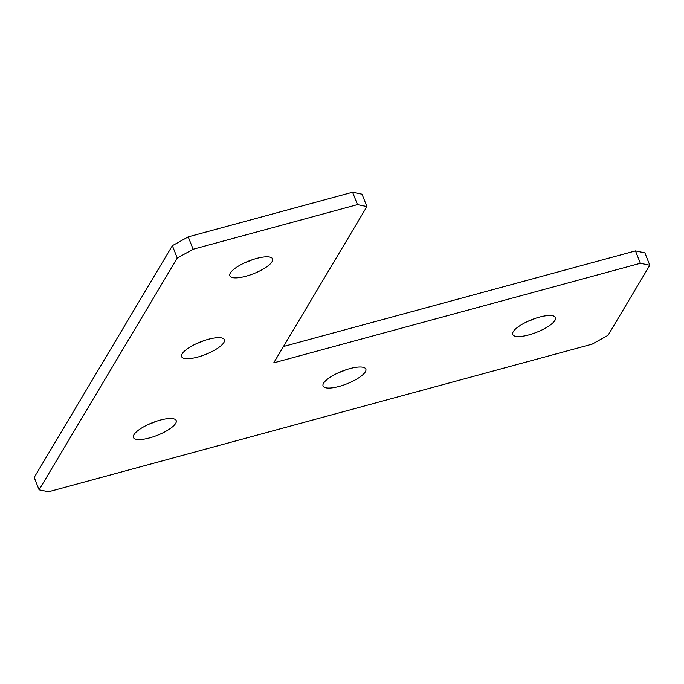<?xml version="1.0" encoding="UTF-8"?>
<svg xmlns="http://www.w3.org/2000/svg" width="684" height="684" viewBox="0 0 684 684"><rect width="100%" height="100%" fill="white"/><g stroke="black" fill="none" stroke-linecap="round" stroke-linejoin="round"><path stroke-width="1.03" d="M182.149 353.859A22.991 6.763 158.4 0 0 181.628 356.655A22.991 6.763 158.4 0 0 201.575 355.911A22.991 6.763 158.4 0 0 223.865 342.53A22.991 6.763 158.4 0 0 224.386 339.726A22.991 6.763 158.4 0 0 204.439 340.478A22.991 6.763 158.4 0 0 182.149 353.859M196.864 343.462A22.991 6.763 158.4 0 0 204.242 340.538M133.953 434.699A22.991 6.763 158.4 0 0 133.431 437.495A22.991 6.763 158.4 0 0 153.378 436.751A22.991 6.763 158.4 0 0 175.668 423.37A22.991 6.763 158.4 0 0 176.19 420.566A22.991 6.763 158.4 0 0 156.243 421.318A22.991 6.763 158.4 0 0 133.953 434.699M148.667 424.302A22.991 6.763 158.4 0 0 156.046 421.378M323.592 383.194A22.991 6.763 158.4 0 0 323.07 385.998A22.991 6.763 158.4 0 0 343.017 385.246A22.991 6.763 158.4 0 0 365.316 371.865A22.991 6.763 158.4 0 0 365.829 369.069A22.991 6.763 158.4 0 0 345.882 369.813A22.991 6.763 158.4 0 0 323.592 383.194M338.315 372.797A22.991 6.763 158.4 0 0 345.685 369.882M513.231 331.697A22.991 6.763 158.4 0 0 512.718 334.493A22.991 6.763 158.4 0 0 532.665 333.749A22.991 6.763 158.4 0 0 554.955 320.368A22.991 6.763 158.4 0 0 555.476 317.564A22.991 6.763 158.4 0 0 535.521 318.317A22.991 6.763 158.4 0 0 513.231 331.697M527.954 321.3A22.991 6.763 158.4 0 0 535.333 318.376M230.346 273.019A22.991 6.763 158.4 0 0 229.824 275.814A22.991 6.763 158.4 0 0 249.771 275.071A22.991 6.763 158.4 0 0 272.061 261.69A22.991 6.763 158.4 0 0 272.583 258.885A22.991 6.763 158.4 0 0 252.635 259.638A22.991 6.763 158.4 0 0 230.346 273.019M245.06 262.622A22.991 6.763 158.4 0 0 252.439 259.698M48.53 491.77L592.173 344.129L608.033 335.314L649.8 265.247L640.369 263.289L273.728 362.862L366.906 206.568L357.476 204.61L193.127 249.25L177.267 258.073L39.099 489.812L48.53 491.77M640.369 263.289L635.47 250.908L644.901 252.866L649.8 265.247M635.47 250.908L283.484 346.497M357.476 204.61L352.576 192.23L362.007 194.188L366.906 206.568M352.576 192.23L188.22 236.861L193.127 249.25M177.267 258.073L172.368 245.684L34.2 477.432L39.099 489.812M172.368 245.684L188.22 236.861"/></g></svg>
